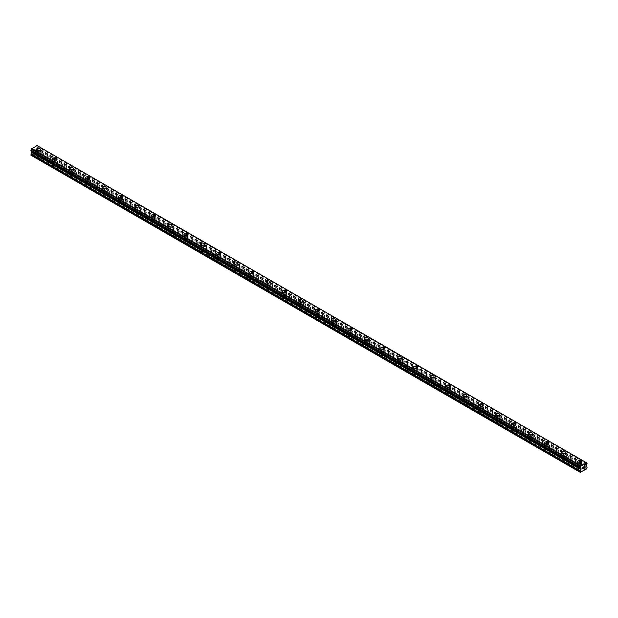 <?xml version="1.0" encoding="UTF-8"?>
<svg xmlns="http://www.w3.org/2000/svg" width="618" height="618" viewBox="0 0 618 618"><rect width="100%" height="100%" fill="white"/><g stroke="black" fill="none" stroke-linecap="round" stroke-linejoin="round"><path stroke-width="0.46" stroke-dasharray="3.09 2.32" d="M37.559 156.485A1.306 0.749 0 0 0 38.98 156.648A1.306 0.749 0 0 0 39.784 155.952A1.306 0.749 0 0 0 39.405 155.419A1.306 0.749 0 0 0 37.984 155.257A1.306 0.749 0 0 0 37.18 155.952A1.306 0.749 0 0 0 37.559 156.485M37.559 152.816A1.306 0.749 0 0 0 38.98 152.986A1.306 0.749 0 0 0 39.784 152.283A1.306 0.749 0 0 0 39.405 151.758A1.306 0.749 0 0 0 37.984 151.588A1.306 0.749 0 0 0 37.18 152.283A1.306 0.749 0 0 0 37.559 152.816M40.51 149.448L40.51 149.448A2.032 1.174 180 0 1 39.258 150.529A2.032 1.174 180 0 1 37.049 150.274A2.032 1.174 180 0 1 36.454 149.448L36.454 149.448M53.959 165.956A1.306 0.749 0 0 0 55.381 166.118A1.306 0.749 0 0 0 56.184 165.423A1.306 0.749 0 0 0 55.798 164.89A1.306 0.749 0 0 0 54.376 164.728A1.306 0.749 0 0 0 53.573 165.423A1.306 0.749 0 0 0 53.959 165.956M53.959 162.287A1.306 0.749 0 0 0 55.381 162.449A1.306 0.749 0 0 0 56.184 161.754A1.306 0.749 0 0 0 55.798 161.221A1.306 0.749 0 0 0 54.376 161.059A1.306 0.749 0 0 0 53.573 161.754A1.306 0.749 0 0 0 53.959 162.287M56.91 158.911L56.91 158.911A2.032 1.174 180 0 1 55.651 160A2.032 1.174 180 0 1 53.442 159.745A2.032 1.174 180 0 1 52.847 158.911L52.847 158.911M70.352 175.419A1.306 0.749 0 0 0 71.773 175.582A1.306 0.749 0 0 0 72.576 174.886A1.306 0.749 0 0 0 72.198 174.353A1.306 0.749 0 0 0 70.776 174.191A1.306 0.749 0 0 0 69.965 174.886A1.306 0.749 0 0 0 70.352 175.419M70.352 171.75A1.306 0.749 0 0 0 71.773 171.912A1.306 0.749 0 0 0 72.576 171.217A1.306 0.749 0 0 0 72.198 170.684A1.306 0.749 0 0 0 70.776 170.522A1.306 0.749 0 0 0 69.965 171.217A1.306 0.749 0 0 0 70.352 171.75M73.303 168.382L73.303 168.374A2.032 1.174 180 0 1 72.051 169.463A2.032 1.174 180 0 1 69.842 169.208A2.032 1.174 180 0 1 69.247 168.382L69.247 168.374M86.744 184.882A1.306 0.749 0 0 0 88.165 185.045A1.306 0.749 0 0 0 88.969 184.349A1.306 0.749 0 0 0 88.59 183.816A1.306 0.749 0 0 0 87.169 183.654A1.306 0.749 0 0 0 86.365 184.349A1.306 0.749 0 0 0 86.744 184.882M86.744 181.213A1.306 0.749 0 0 0 88.165 181.375A1.306 0.749 0 0 0 88.969 180.68A1.306 0.749 0 0 0 88.59 180.147A1.306 0.749 0 0 0 87.169 179.985A1.306 0.749 0 0 0 86.365 180.68A1.306 0.749 0 0 0 86.744 181.213M89.695 177.845L89.695 177.845A2.032 1.174 180 0 1 88.444 178.926A2.032 1.174 180 0 1 86.234 178.672A2.032 1.174 180 0 1 85.639 177.845L85.639 177.845M103.144 194.346A1.306 0.749 0 0 0 104.566 194.516A1.306 0.749 0 0 0 105.369 193.82A1.306 0.749 0 0 0 104.983 193.287A1.306 0.749 0 0 0 103.561 193.117A1.306 0.749 0 0 0 102.758 193.82A1.306 0.749 0 0 0 103.144 194.346M103.144 190.684A1.306 0.749 0 0 0 104.566 190.846A1.306 0.749 0 0 0 105.369 190.151A1.306 0.749 0 0 0 104.983 189.618A1.306 0.749 0 0 0 103.561 189.456A1.306 0.749 0 0 0 102.758 190.151A1.306 0.749 0 0 0 103.144 190.684M106.095 187.308L106.095 187.308A2.032 1.174 180 0 1 104.836 188.397A2.032 1.174 180 0 1 102.627 188.142A2.032 1.174 180 0 1 102.032 187.308L102.032 187.308M119.537 203.816A1.306 0.749 0 0 0 120.958 203.979A1.306 0.749 0 0 0 121.761 203.283A1.306 0.749 0 0 0 121.383 202.75A1.306 0.749 0 0 0 119.962 202.588A1.306 0.749 0 0 0 119.15 203.283A1.306 0.749 0 0 0 119.537 203.816M119.537 200.147A1.306 0.749 0 0 0 120.958 200.309A1.306 0.749 0 0 0 121.761 199.614A1.306 0.749 0 0 0 121.383 199.081A1.306 0.749 0 0 0 119.962 198.919A1.306 0.749 0 0 0 119.15 199.614A1.306 0.749 0 0 0 119.537 200.147M122.488 196.771L122.488 196.779A2.032 1.174 180 0 1 121.236 197.86A2.032 1.174 180 0 1 119.027 197.606A2.032 1.174 180 0 1 118.432 196.779L118.432 196.771M135.929 213.28A1.306 0.749 0 0 0 137.351 213.442A1.306 0.749 0 0 0 138.154 212.746A1.306 0.749 0 0 0 137.775 212.213A1.306 0.749 0 0 0 136.354 212.051A1.306 0.749 0 0 0 135.551 212.746A1.306 0.749 0 0 0 135.929 213.28M135.929 209.61A1.306 0.749 0 0 0 137.351 209.772A1.306 0.749 0 0 0 138.154 209.077A1.306 0.749 0 0 0 137.775 208.544A1.306 0.749 0 0 0 136.354 208.382A1.306 0.749 0 0 0 135.551 209.077A1.306 0.749 0 0 0 135.929 209.61M138.88 206.242L138.88 206.242A2.032 1.174 180 0 1 137.629 207.324A2.032 1.174 180 0 1 135.419 207.069A2.032 1.174 180 0 1 134.824 206.242L134.824 206.242M152.322 222.743A1.306 0.749 0 0 0 153.743 222.913A1.306 0.749 0 0 0 154.554 222.21A1.306 0.749 0 0 0 154.168 221.684A1.306 0.749 0 0 0 152.746 221.514A1.306 0.749 0 0 0 151.943 222.21A1.306 0.749 0 0 0 152.322 222.743M152.322 219.081A1.306 0.749 0 0 0 153.743 219.243A1.306 0.749 0 0 0 154.554 218.548A1.306 0.749 0 0 0 154.168 218.015A1.306 0.749 0 0 0 152.746 217.853A1.306 0.749 0 0 0 151.943 218.548A1.306 0.749 0 0 0 152.322 219.081M155.28 215.705L155.28 215.705A2.032 1.174 180 0 1 154.021 216.787A2.032 1.174 180 0 1 151.812 216.539A2.032 1.174 180 0 1 151.217 215.705L151.217 215.705M168.722 232.214A1.306 0.749 0 0 0 170.143 232.376A1.306 0.749 0 0 0 170.947 231.68A1.306 0.749 0 0 0 170.568 231.147A1.306 0.749 0 0 0 169.147 230.985A1.306 0.749 0 0 0 168.335 231.68A1.306 0.749 0 0 0 168.722 232.214M168.722 228.544A1.306 0.749 0 0 0 170.143 228.706A1.306 0.749 0 0 0 170.947 228.011A1.306 0.749 0 0 0 170.568 227.478A1.306 0.749 0 0 0 169.147 227.316A1.306 0.749 0 0 0 168.335 228.011A1.306 0.749 0 0 0 168.722 228.544M171.673 225.176L171.673 225.168A2.032 1.174 180 0 1 170.421 226.258A2.032 1.174 180 0 1 168.212 226.003A2.032 1.174 180 0 1 167.617 225.176L167.617 225.168M185.114 241.677A1.306 0.749 0 0 0 186.536 241.839A1.306 0.749 0 0 0 187.339 241.144A1.306 0.749 0 0 0 186.96 240.611A1.306 0.749 0 0 0 185.539 240.448A1.306 0.749 0 0 0 184.736 241.144A1.306 0.749 0 0 0 185.114 241.677M185.114 238.007A1.306 0.749 0 0 0 186.536 238.169A1.306 0.749 0 0 0 187.339 237.474A1.306 0.749 0 0 0 186.96 236.941A1.306 0.749 0 0 0 185.539 236.779A1.306 0.749 0 0 0 184.736 237.474A1.306 0.749 0 0 0 185.114 238.007M188.065 234.639L188.065 234.639A2.032 1.174 180 0 1 186.814 235.721A2.032 1.174 180 0 1 184.604 235.466A2.032 1.174 180 0 1 184.009 234.639L184.009 234.639M201.507 251.14A1.306 0.749 0 0 0 202.928 251.302A1.306 0.749 0 0 0 203.739 250.607A1.306 0.749 0 0 0 203.353 250.081A1.306 0.749 0 0 0 201.931 249.911A1.306 0.749 0 0 0 201.128 250.607A1.306 0.749 0 0 0 201.507 251.14M201.507 247.478A1.306 0.749 0 0 0 202.928 247.64A1.306 0.749 0 0 0 203.739 246.945A1.306 0.749 0 0 0 203.353 246.412A1.306 0.749 0 0 0 201.931 246.25A1.306 0.749 0 0 0 201.128 246.945A1.306 0.749 0 0 0 201.507 247.478M204.458 244.102L204.458 244.102A2.032 1.174 180 0 1 203.206 245.184A2.032 1.174 180 0 1 200.997 244.937A2.032 1.174 180 0 1 200.402 244.102L200.402 244.102M217.907 260.611A1.306 0.749 0 0 0 219.328 260.773A1.306 0.749 0 0 0 220.132 260.078A1.306 0.749 0 0 0 219.753 259.545A1.306 0.749 0 0 0 218.332 259.382A1.306 0.749 0 0 0 217.521 260.078A1.306 0.749 0 0 0 217.907 260.611M217.907 256.941A1.306 0.749 0 0 0 219.328 257.103A1.306 0.749 0 0 0 220.132 256.408A1.306 0.749 0 0 0 219.753 255.875A1.306 0.749 0 0 0 218.332 255.713A1.306 0.749 0 0 0 217.521 256.408A1.306 0.749 0 0 0 217.907 256.941M220.858 253.573L220.858 253.565A2.032 1.174 180 0 1 219.606 254.655A2.032 1.174 180 0 1 217.389 254.4A2.032 1.174 180 0 1 216.802 253.573L216.802 253.565M234.299 270.074A1.306 0.749 0 0 0 235.721 270.236A1.306 0.749 0 0 0 236.524 269.541A1.306 0.749 0 0 0 236.146 269.008A1.306 0.749 0 0 0 234.724 268.845A1.306 0.749 0 0 0 233.921 269.541A1.306 0.749 0 0 0 234.299 270.074M234.299 266.404A1.306 0.749 0 0 0 235.721 266.567A1.306 0.749 0 0 0 236.524 265.871A1.306 0.749 0 0 0 236.146 265.338A1.306 0.749 0 0 0 234.724 265.176A1.306 0.749 0 0 0 233.921 265.871A1.306 0.749 0 0 0 234.299 266.404M237.25 263.036L237.25 263.036A2.032 1.174 180 0 1 235.999 264.118A2.032 1.174 180 0 1 233.789 263.863A2.032 1.174 180 0 1 233.195 263.036L233.195 263.036M250.692 279.537A1.306 0.749 0 0 0 252.113 279.699A1.306 0.749 0 0 0 252.924 279.004A1.306 0.749 0 0 0 252.538 278.471A1.306 0.749 0 0 0 251.117 278.309A1.306 0.749 0 0 0 250.313 279.004A1.306 0.749 0 0 0 250.692 279.537M250.692 275.867A1.306 0.749 0 0 0 252.113 276.037A1.306 0.749 0 0 0 252.924 275.342A1.306 0.749 0 0 0 252.538 274.809A1.306 0.749 0 0 0 251.117 274.647A1.306 0.749 0 0 0 250.313 275.342A1.306 0.749 0 0 0 250.692 275.867M253.643 272.499L253.643 272.499A2.032 1.174 180 0 1 252.391 273.581A2.032 1.174 180 0 1 250.182 273.326A2.032 1.174 180 0 1 249.587 272.499L249.587 272.499M267.092 289.008A1.306 0.749 0 0 0 268.513 289.17A1.306 0.749 0 0 0 269.317 288.475A1.306 0.749 0 0 0 268.938 287.942A1.306 0.749 0 0 0 267.517 287.779A1.306 0.749 0 0 0 266.706 288.475A1.306 0.749 0 0 0 267.092 289.008M267.092 285.338A1.306 0.749 0 0 0 268.513 285.501A1.306 0.749 0 0 0 269.317 284.805A1.306 0.749 0 0 0 268.938 284.272A1.306 0.749 0 0 0 267.517 284.11A1.306 0.749 0 0 0 266.706 284.805A1.306 0.749 0 0 0 267.092 285.338M270.043 281.97L270.043 281.962A2.032 1.174 180 0 1 268.791 283.052A2.032 1.174 180 0 1 266.574 282.797A2.032 1.174 180 0 1 265.987 281.97L265.987 281.962M283.484 298.471A1.306 0.749 0 0 0 284.906 298.633A1.306 0.749 0 0 0 285.709 297.938A1.306 0.749 0 0 0 285.331 297.405A1.306 0.749 0 0 0 283.909 297.243A1.306 0.749 0 0 0 283.106 297.938A1.306 0.749 0 0 0 283.484 298.471M283.484 294.801A1.306 0.749 0 0 0 284.906 294.964A1.306 0.749 0 0 0 285.709 294.268A1.306 0.749 0 0 0 285.331 293.735A1.306 0.749 0 0 0 283.909 293.573A1.306 0.749 0 0 0 283.106 294.268A1.306 0.749 0 0 0 283.484 294.801M286.435 291.433L286.435 291.433A2.032 1.174 180 0 1 285.184 292.515A2.032 1.174 180 0 1 282.974 292.26A2.032 1.174 180 0 1 282.38 291.433L282.38 291.433M299.877 307.934A1.306 0.749 0 0 0 301.298 308.096A1.306 0.749 0 0 0 302.109 307.401A1.306 0.749 0 0 0 301.723 306.868A1.306 0.749 0 0 0 300.302 306.706A1.306 0.749 0 0 0 299.498 307.401A1.306 0.749 0 0 0 299.877 307.934M299.877 304.265A1.306 0.749 0 0 0 301.298 304.435A1.306 0.749 0 0 0 302.109 303.739A1.306 0.749 0 0 0 301.723 303.206A1.306 0.749 0 0 0 300.302 303.036A1.306 0.749 0 0 0 299.498 303.739A1.306 0.749 0 0 0 299.877 304.265M302.828 300.896L302.828 300.896A2.032 1.174 180 0 1 301.576 301.978A2.032 1.174 180 0 1 299.367 301.723A2.032 1.174 180 0 1 298.772 300.896L298.772 300.896M316.277 317.405A1.306 0.749 0 0 0 317.698 317.567A1.306 0.749 0 0 0 318.502 316.872A1.306 0.749 0 0 0 318.123 316.339A1.306 0.749 0 0 0 316.702 316.177A1.306 0.749 0 0 0 315.891 316.872A1.306 0.749 0 0 0 316.277 317.405M316.277 313.735A1.306 0.749 0 0 0 317.698 313.898A1.306 0.749 0 0 0 318.502 313.202A1.306 0.749 0 0 0 318.123 312.669A1.306 0.749 0 0 0 316.702 312.507A1.306 0.749 0 0 0 315.891 313.202A1.306 0.749 0 0 0 316.277 313.735M319.228 310.367L319.228 310.36A2.032 1.174 180 0 1 317.976 311.449A2.032 1.174 180 0 1 315.759 311.194A2.032 1.174 180 0 1 315.172 310.367L315.172 310.36M332.669 326.868A1.306 0.749 0 0 0 334.091 327.03A1.306 0.749 0 0 0 334.894 326.335A1.306 0.749 0 0 0 334.516 325.802A1.306 0.749 0 0 0 333.094 325.64A1.306 0.749 0 0 0 332.291 326.335A1.306 0.749 0 0 0 332.669 326.868M332.669 323.199A1.306 0.749 0 0 0 334.091 323.361A1.306 0.749 0 0 0 334.894 322.666A1.306 0.749 0 0 0 334.516 322.132A1.306 0.749 0 0 0 333.094 321.97A1.306 0.749 0 0 0 332.291 322.666A1.306 0.749 0 0 0 332.669 323.199M335.62 319.83L335.62 319.83A2.032 1.174 180 0 1 334.369 320.912A2.032 1.174 180 0 1 332.16 320.657A2.032 1.174 180 0 1 331.565 319.83L331.565 319.83M349.062 336.331A1.306 0.749 0 0 0 350.483 336.493A1.306 0.749 0 0 0 351.294 335.798A1.306 0.749 0 0 0 350.908 335.265A1.306 0.749 0 0 0 349.487 335.103A1.306 0.749 0 0 0 348.683 335.798A1.306 0.749 0 0 0 349.062 336.331M349.062 332.662A1.306 0.749 0 0 0 350.483 332.832A1.306 0.749 0 0 0 351.294 332.129A1.306 0.749 0 0 0 350.908 331.603A1.306 0.749 0 0 0 349.487 331.433A1.306 0.749 0 0 0 348.683 332.129A1.306 0.749 0 0 0 349.062 332.662M352.013 329.294L352.013 329.294A2.032 1.174 180 0 1 350.761 330.375A2.032 1.174 180 0 1 348.552 330.12A2.032 1.174 180 0 1 347.957 329.294L347.957 329.294M365.462 345.802A1.306 0.749 0 0 0 366.883 345.964A1.306 0.749 0 0 0 367.687 345.269A1.306 0.749 0 0 0 367.308 344.736A1.306 0.749 0 0 0 365.887 344.574A1.306 0.749 0 0 0 365.076 345.269A1.306 0.749 0 0 0 365.462 345.802M365.462 342.133A1.306 0.749 0 0 0 366.883 342.295A1.306 0.749 0 0 0 367.687 341.599A1.306 0.749 0 0 0 367.308 341.066A1.306 0.749 0 0 0 365.887 340.904A1.306 0.749 0 0 0 365.076 341.599A1.306 0.749 0 0 0 365.462 342.133M368.413 338.757L368.413 338.757A2.032 1.174 180 0 1 367.162 339.846A2.032 1.174 180 0 1 364.944 339.591A2.032 1.174 180 0 1 364.357 338.757L364.357 338.757M381.854 355.265A1.306 0.749 0 0 0 383.276 355.427A1.306 0.749 0 0 0 384.079 354.732A1.306 0.749 0 0 0 383.701 354.199A1.306 0.749 0 0 0 382.279 354.037A1.306 0.749 0 0 0 381.476 354.732A1.306 0.749 0 0 0 381.854 355.265M381.854 351.596A1.306 0.749 0 0 0 383.276 351.758A1.306 0.749 0 0 0 384.079 351.063A1.306 0.749 0 0 0 383.701 350.53A1.306 0.749 0 0 0 382.279 350.367A1.306 0.749 0 0 0 381.476 351.063A1.306 0.749 0 0 0 381.854 351.596M384.805 348.22L384.805 348.228A2.032 1.174 180 0 1 383.554 349.309A2.032 1.174 180 0 1 381.345 349.054A2.032 1.174 180 0 1 380.75 348.228L380.75 348.22M398.247 364.728A1.306 0.749 0 0 0 399.668 364.89A1.306 0.749 0 0 0 400.479 364.195A1.306 0.749 0 0 0 400.093 363.662A1.306 0.749 0 0 0 398.672 363.5A1.306 0.749 0 0 0 397.868 364.195A1.306 0.749 0 0 0 398.247 364.728M398.247 361.059A1.306 0.749 0 0 0 399.668 361.221A1.306 0.749 0 0 0 400.479 360.526A1.306 0.749 0 0 0 400.093 359.993A1.306 0.749 0 0 0 398.672 359.83A1.306 0.749 0 0 0 397.868 360.526A1.306 0.749 0 0 0 398.247 361.059M401.198 357.691L401.198 357.691A2.032 1.174 180 0 1 399.946 358.772A2.032 1.174 180 0 1 397.737 358.517A2.032 1.174 180 0 1 397.142 357.691L397.142 357.691M414.647 374.191A1.306 0.749 0 0 0 416.068 374.361A1.306 0.749 0 0 0 416.872 373.666A1.306 0.749 0 0 0 416.493 373.133A1.306 0.749 0 0 0 415.072 372.963A1.306 0.749 0 0 0 414.261 373.666A1.306 0.749 0 0 0 414.647 374.191M414.647 370.53A1.306 0.749 0 0 0 416.068 370.692A1.306 0.749 0 0 0 416.872 369.997A1.306 0.749 0 0 0 416.493 369.464A1.306 0.749 0 0 0 415.072 369.301A1.306 0.749 0 0 0 414.261 369.997A1.306 0.749 0 0 0 414.647 370.53M417.598 367.154L417.598 367.154A2.032 1.174 180 0 1 416.347 368.243A2.032 1.174 180 0 1 414.13 367.988A2.032 1.174 180 0 1 413.542 367.154L413.542 367.154M431.04 383.662A1.306 0.749 0 0 0 432.461 383.824A1.306 0.749 0 0 0 433.264 383.129A1.306 0.749 0 0 0 432.886 382.596A1.306 0.749 0 0 0 431.464 382.434A1.306 0.749 0 0 0 430.661 383.129A1.306 0.749 0 0 0 431.04 383.662M431.04 379.993A1.306 0.749 0 0 0 432.461 380.155A1.306 0.749 0 0 0 433.264 379.46A1.306 0.749 0 0 0 432.886 378.927A1.306 0.749 0 0 0 431.464 378.764A1.306 0.749 0 0 0 430.661 379.46A1.306 0.749 0 0 0 431.04 379.993M433.99 376.625L433.99 376.617A2.032 1.174 180 0 1 432.739 377.706A2.032 1.174 180 0 1 430.53 377.451A2.032 1.174 180 0 1 429.935 376.625L429.935 376.617M447.432 393.125A1.306 0.749 0 0 0 448.853 393.287A1.306 0.749 0 0 0 449.665 392.592A1.306 0.749 0 0 0 449.278 392.059A1.306 0.749 0 0 0 447.857 391.897A1.306 0.749 0 0 0 447.053 392.592A1.306 0.749 0 0 0 447.432 393.125M447.432 389.456A1.306 0.749 0 0 0 448.853 389.618A1.306 0.749 0 0 0 449.665 388.923A1.306 0.749 0 0 0 449.278 388.39A1.306 0.749 0 0 0 447.857 388.228A1.306 0.749 0 0 0 447.053 388.923A1.306 0.749 0 0 0 447.432 389.456M450.383 386.088L450.383 386.088A2.032 1.174 180 0 1 449.131 387.169A2.032 1.174 180 0 1 446.922 386.914A2.032 1.174 180 0 1 446.327 386.088L446.327 386.088M463.832 402.588A1.306 0.749 0 0 0 465.254 402.758A1.306 0.749 0 0 0 466.057 402.055A1.306 0.749 0 0 0 465.678 401.53A1.306 0.749 0 0 0 464.257 401.36A1.306 0.749 0 0 0 463.446 402.055A1.306 0.749 0 0 0 463.832 402.588M463.832 398.927A1.306 0.749 0 0 0 465.254 399.089A1.306 0.749 0 0 0 466.057 398.394A1.306 0.749 0 0 0 465.678 397.861A1.306 0.749 0 0 0 464.257 397.698A1.306 0.749 0 0 0 463.446 398.394A1.306 0.749 0 0 0 463.832 398.927M466.783 395.551L466.783 395.551A2.032 1.174 180 0 1 465.532 396.632A2.032 1.174 180 0 1 463.315 396.385A2.032 1.174 180 0 1 462.72 395.551L462.72 395.551M480.225 412.059A1.306 0.749 0 0 0 481.646 412.221A1.306 0.749 0 0 0 482.449 411.526A1.306 0.749 0 0 0 482.071 410.993A1.306 0.749 0 0 0 480.649 410.831A1.306 0.749 0 0 0 479.846 411.526A1.306 0.749 0 0 0 480.225 412.059M480.225 408.39A1.306 0.749 0 0 0 481.646 408.552A1.306 0.749 0 0 0 482.449 407.857A1.306 0.749 0 0 0 482.071 407.324A1.306 0.749 0 0 0 480.649 407.162A1.306 0.749 0 0 0 479.846 407.857A1.306 0.749 0 0 0 480.225 408.39M483.176 405.022L483.176 405.014A2.032 1.174 180 0 1 481.924 406.103A2.032 1.174 180 0 1 479.715 405.848A2.032 1.174 180 0 1 479.12 405.022L479.12 405.014M496.617 421.522A1.306 0.749 0 0 0 498.038 421.685A1.306 0.749 0 0 0 498.85 420.989A1.306 0.749 0 0 0 498.463 420.456A1.306 0.749 0 0 0 497.042 420.294A1.306 0.749 0 0 0 496.239 420.989A1.306 0.749 0 0 0 496.617 421.522M496.617 417.853A1.306 0.749 0 0 0 498.038 418.015A1.306 0.749 0 0 0 498.85 417.32A1.306 0.749 0 0 0 498.463 416.787A1.306 0.749 0 0 0 497.042 416.625A1.306 0.749 0 0 0 496.239 417.32A1.306 0.749 0 0 0 496.617 417.853M499.568 414.485L499.568 414.485A2.032 1.174 180 0 1 498.317 415.566A2.032 1.174 180 0 1 496.107 415.311A2.032 1.174 180 0 1 495.512 414.485L495.512 414.485M513.017 430.985A1.306 0.749 0 0 0 514.439 431.148A1.306 0.749 0 0 0 515.242 430.452A1.306 0.749 0 0 0 514.856 429.927A1.306 0.749 0 0 0 513.434 429.757A1.306 0.749 0 0 0 512.631 430.452A1.306 0.749 0 0 0 513.017 430.985M513.017 427.324A1.306 0.749 0 0 0 514.439 427.486A1.306 0.749 0 0 0 515.242 426.791A1.306 0.749 0 0 0 514.856 426.258A1.306 0.749 0 0 0 513.434 426.096A1.306 0.749 0 0 0 512.631 426.791A1.306 0.749 0 0 0 513.017 427.324M515.968 423.948L515.968 423.948A2.032 1.174 180 0 1 514.717 425.03A2.032 1.174 180 0 1 512.5 424.782A2.032 1.174 180 0 1 511.905 423.948L511.905 423.948M529.41 440.456A1.306 0.749 0 0 0 530.831 440.619A1.306 0.749 0 0 0 531.635 439.923A1.306 0.749 0 0 0 531.256 439.39A1.306 0.749 0 0 0 529.835 439.228A1.306 0.749 0 0 0 529.031 439.923A1.306 0.749 0 0 0 529.41 440.456M529.41 436.787A1.306 0.749 0 0 0 530.831 436.949A1.306 0.749 0 0 0 531.635 436.254A1.306 0.749 0 0 0 531.256 435.721A1.306 0.749 0 0 0 529.835 435.559A1.306 0.749 0 0 0 529.031 436.254A1.306 0.749 0 0 0 529.41 436.787M532.361 433.419L532.361 433.411A2.032 1.174 180 0 1 531.109 434.5A2.032 1.174 180 0 1 528.9 434.245A2.032 1.174 180 0 1 528.305 433.419L528.305 433.411M545.802 449.919A1.306 0.749 0 0 0 547.224 450.082A1.306 0.749 0 0 0 548.035 449.386A1.306 0.749 0 0 0 547.648 448.853A1.306 0.749 0 0 0 546.227 448.691A1.306 0.749 0 0 0 545.424 449.386A1.306 0.749 0 0 0 545.802 449.919M545.802 446.25A1.306 0.749 0 0 0 547.224 446.412A1.306 0.749 0 0 0 548.035 445.717A1.306 0.749 0 0 0 547.648 445.184A1.306 0.749 0 0 0 546.227 445.022A1.306 0.749 0 0 0 545.424 445.717A1.306 0.749 0 0 0 545.802 446.25M548.753 442.882L548.753 442.882A2.032 1.174 180 0 1 547.502 443.963A2.032 1.174 180 0 1 545.292 443.709A2.032 1.174 180 0 1 544.697 442.882L544.697 442.882M562.202 459.383A1.306 0.749 0 0 0 563.624 459.545A1.306 0.749 0 0 0 564.427 458.85A1.306 0.749 0 0 0 564.041 458.317A1.306 0.749 0 0 0 562.619 458.154A1.306 0.749 0 0 0 561.816 458.85A1.306 0.749 0 0 0 562.202 459.383M562.202 455.713A1.306 0.749 0 0 0 563.624 455.883A1.306 0.749 0 0 0 564.427 455.188A1.306 0.749 0 0 0 564.041 454.655A1.306 0.749 0 0 0 562.619 454.493A1.306 0.749 0 0 0 561.816 455.188A1.306 0.749 0 0 0 562.202 455.713M565.153 452.345L565.153 452.345A2.032 1.174 180 0 1 563.902 453.427A2.032 1.174 180 0 1 561.685 453.172A2.032 1.174 180 0 1 561.09 452.345L561.09 452.345M578.595 468.853A1.306 0.749 0 0 0 580.016 469.016A1.306 0.749 0 0 0 580.82 468.32A1.306 0.749 0 0 0 580.441 467.787A1.306 0.749 0 0 0 579.02 467.625A1.306 0.749 0 0 0 578.216 468.32A1.306 0.749 0 0 0 578.595 468.853M578.595 465.184A1.306 0.749 0 0 0 580.016 465.346A1.306 0.749 0 0 0 580.82 464.651A1.306 0.749 0 0 0 580.441 464.118A1.306 0.749 0 0 0 579.02 463.956A1.306 0.749 0 0 0 578.216 464.651A1.306 0.749 0 0 0 578.595 465.184M581.546 461.816L581.546 461.808A2.032 1.174 180 0 1 580.294 462.897A2.032 1.174 180 0 1 578.085 462.643A2.032 1.174 180 0 1 577.49 461.816L577.49 461.808M578.085 465.478A2.032 1.174 0 0 0 580.294 465.733A2.032 1.174 0 0 0 581.546 464.651A2.032 1.174 0 0 0 580.951 463.824A2.032 1.174 0 0 0 578.742 463.57A2.032 1.174 0 0 0 577.49 464.651A2.032 1.174 0 0 0 578.085 465.478M578.085 462.928A2.032 1.174 0 0 0 580.294 463.176A2.032 1.174 0 0 0 581.546 462.094A2.032 1.174 0 0 0 580.951 461.267A2.032 1.174 0 0 0 578.742 461.013A2.032 1.174 0 0 0 577.49 462.094A2.032 1.174 0 0 0 578.085 462.928M561.685 456.014A2.032 1.174 0 0 0 563.902 456.269A2.032 1.174 0 0 0 565.153 455.188A2.032 1.174 0 0 0 564.558 454.354A2.032 1.174 0 0 0 562.349 454.099A2.032 1.174 0 0 0 561.09 455.188A2.032 1.174 0 0 0 561.685 456.014M561.685 453.457A2.032 1.174 0 0 0 563.902 453.712A2.032 1.174 0 0 0 565.153 452.631A2.032 1.174 0 0 0 564.558 451.804A2.032 1.174 0 0 0 562.349 451.549A2.032 1.174 0 0 0 561.09 452.631A2.032 1.174 0 0 0 561.685 453.457M545.292 446.544A2.032 1.174 0 0 0 547.502 446.799A2.032 1.174 0 0 0 548.753 445.717A2.032 1.174 0 0 0 548.158 444.89A2.032 1.174 0 0 0 545.949 444.636A2.032 1.174 0 0 0 544.697 445.717A2.032 1.174 0 0 0 545.292 446.544M545.292 443.994A2.032 1.174 0 0 0 547.502 444.249A2.032 1.174 0 0 0 548.753 443.168A2.032 1.174 0 0 0 548.158 442.334A2.032 1.174 0 0 0 545.949 442.086A2.032 1.174 0 0 0 544.697 443.168A2.032 1.174 0 0 0 545.292 443.994M528.9 437.08A2.032 1.174 0 0 0 531.109 437.335A2.032 1.174 0 0 0 532.361 436.254A2.032 1.174 0 0 0 531.766 435.427A2.032 1.174 0 0 0 529.556 435.172A2.032 1.174 0 0 0 528.305 436.254A2.032 1.174 0 0 0 528.9 437.08M528.9 434.531A2.032 1.174 0 0 0 531.109 434.778A2.032 1.174 0 0 0 532.361 433.697A2.032 1.174 0 0 0 531.766 432.87A2.032 1.174 0 0 0 529.556 432.615A2.032 1.174 0 0 0 528.305 433.697A2.032 1.174 0 0 0 528.9 434.531M512.5 427.617A2.032 1.174 0 0 0 514.717 427.872A2.032 1.174 0 0 0 515.968 426.791A2.032 1.174 0 0 0 515.373 425.956A2.032 1.174 0 0 0 513.164 425.709A2.032 1.174 0 0 0 511.905 426.791A2.032 1.174 0 0 0 512.5 427.617M512.5 425.06A2.032 1.174 0 0 0 514.717 425.315A2.032 1.174 0 0 0 515.968 424.234A2.032 1.174 0 0 0 515.373 423.407A2.032 1.174 0 0 0 513.164 423.152A2.032 1.174 0 0 0 511.905 424.234A2.032 1.174 0 0 0 512.5 425.06M496.107 418.154A2.032 1.174 0 0 0 498.317 418.401A2.032 1.174 0 0 0 499.568 417.32A2.032 1.174 0 0 0 498.973 416.493A2.032 1.174 0 0 0 496.764 416.238A2.032 1.174 0 0 0 495.512 417.32A2.032 1.174 0 0 0 496.107 418.154M496.107 415.597A2.032 1.174 0 0 0 498.317 415.852A2.032 1.174 0 0 0 499.568 414.771A2.032 1.174 0 0 0 498.973 413.944A2.032 1.174 0 0 0 496.764 413.689A2.032 1.174 0 0 0 495.512 414.771A2.032 1.174 0 0 0 496.107 415.597M479.715 408.683A2.032 1.174 0 0 0 481.924 408.938A2.032 1.174 0 0 0 483.176 407.857A2.032 1.174 0 0 0 482.581 407.03A2.032 1.174 0 0 0 480.371 406.775A2.032 1.174 0 0 0 479.12 407.857A2.032 1.174 0 0 0 479.715 408.683M479.715 406.134A2.032 1.174 0 0 0 481.924 406.389A2.032 1.174 0 0 0 483.176 405.3A2.032 1.174 0 0 0 482.581 404.473A2.032 1.174 0 0 0 480.371 404.218A2.032 1.174 0 0 0 479.12 405.3A2.032 1.174 0 0 0 479.715 406.134M463.315 399.22A2.032 1.174 0 0 0 465.532 399.475A2.032 1.174 0 0 0 466.783 398.394A2.032 1.174 0 0 0 466.188 397.559A2.032 1.174 0 0 0 463.979 397.312A2.032 1.174 0 0 0 462.72 398.394A2.032 1.174 0 0 0 463.315 399.22M463.315 396.663A2.032 1.174 0 0 0 465.532 396.918A2.032 1.174 0 0 0 466.783 395.837A2.032 1.174 0 0 0 466.188 395.01A2.032 1.174 0 0 0 463.979 394.755A2.032 1.174 0 0 0 462.72 395.837A2.032 1.174 0 0 0 463.315 396.663M446.922 389.757A2.032 1.174 0 0 0 449.131 390.004A2.032 1.174 0 0 0 450.383 388.923A2.032 1.174 0 0 0 449.788 388.096A2.032 1.174 0 0 0 447.579 387.841A2.032 1.174 0 0 0 446.327 388.923A2.032 1.174 0 0 0 446.922 389.757M446.922 387.2A2.032 1.174 0 0 0 449.131 387.455A2.032 1.174 0 0 0 450.383 386.374A2.032 1.174 0 0 0 449.788 385.547A2.032 1.174 0 0 0 447.579 385.292A2.032 1.174 0 0 0 446.327 386.374A2.032 1.174 0 0 0 446.922 387.2M430.53 380.286A2.032 1.174 0 0 0 432.739 380.541A2.032 1.174 0 0 0 433.99 379.46A2.032 1.174 0 0 0 433.396 378.633A2.032 1.174 0 0 0 431.186 378.378A2.032 1.174 0 0 0 429.935 379.46A2.032 1.174 0 0 0 430.53 380.286M430.53 377.737A2.032 1.174 0 0 0 432.739 377.992A2.032 1.174 0 0 0 433.99 376.91A2.032 1.174 0 0 0 433.396 376.076A2.032 1.174 0 0 0 431.186 375.821A2.032 1.174 0 0 0 429.935 376.91A2.032 1.174 0 0 0 430.53 377.737M414.13 370.823A2.032 1.174 0 0 0 416.347 371.078A2.032 1.174 0 0 0 417.598 369.997A2.032 1.174 0 0 0 417.003 369.17A2.032 1.174 0 0 0 414.794 368.915A2.032 1.174 0 0 0 413.542 369.997A2.032 1.174 0 0 0 414.13 370.823M414.13 368.266A2.032 1.174 0 0 0 416.347 368.521A2.032 1.174 0 0 0 417.598 367.44A2.032 1.174 0 0 0 417.003 366.613A2.032 1.174 0 0 0 414.794 366.358A2.032 1.174 0 0 0 413.542 367.44A2.032 1.174 0 0 0 414.13 368.266M397.737 361.36A2.032 1.174 0 0 0 399.946 361.607A2.032 1.174 0 0 0 401.198 360.526A2.032 1.174 0 0 0 400.611 359.699A2.032 1.174 0 0 0 398.394 359.444A2.032 1.174 0 0 0 397.142 360.526A2.032 1.174 0 0 0 397.737 361.36M397.737 358.803A2.032 1.174 0 0 0 399.946 359.058A2.032 1.174 0 0 0 401.198 357.976A2.032 1.174 0 0 0 400.611 357.15A2.032 1.174 0 0 0 398.394 356.895A2.032 1.174 0 0 0 397.142 357.976A2.032 1.174 0 0 0 397.737 358.803M381.345 351.889A2.032 1.174 0 0 0 383.554 352.144A2.032 1.174 0 0 0 384.805 351.063A2.032 1.174 0 0 0 384.211 350.236A2.032 1.174 0 0 0 382.001 349.981A2.032 1.174 0 0 0 380.75 351.063A2.032 1.174 0 0 0 381.345 351.889M381.345 349.34A2.032 1.174 0 0 0 383.554 349.595A2.032 1.174 0 0 0 384.805 348.513A2.032 1.174 0 0 0 384.211 347.679A2.032 1.174 0 0 0 382.001 347.424A2.032 1.174 0 0 0 380.75 348.513A2.032 1.174 0 0 0 381.345 349.34M364.944 342.426A2.032 1.174 0 0 0 367.162 342.681A2.032 1.174 0 0 0 368.413 341.599A2.032 1.174 0 0 0 367.818 340.773A2.032 1.174 0 0 0 365.609 340.518A2.032 1.174 0 0 0 364.357 341.599A2.032 1.174 0 0 0 364.944 342.426M364.944 339.869A2.032 1.174 0 0 0 367.162 340.124A2.032 1.174 0 0 0 368.413 339.043A2.032 1.174 0 0 0 367.818 338.216A2.032 1.174 0 0 0 365.609 337.961A2.032 1.174 0 0 0 364.357 339.043A2.032 1.174 0 0 0 364.944 339.869M348.552 332.963A2.032 1.174 0 0 0 350.761 333.218A2.032 1.174 0 0 0 352.013 332.129A2.032 1.174 0 0 0 351.426 331.302A2.032 1.174 0 0 0 349.209 331.047A2.032 1.174 0 0 0 347.957 332.129A2.032 1.174 0 0 0 348.552 332.963M348.552 330.406A2.032 1.174 0 0 0 350.761 330.661A2.032 1.174 0 0 0 352.013 329.579A2.032 1.174 0 0 0 351.426 328.753A2.032 1.174 0 0 0 349.209 328.498A2.032 1.174 0 0 0 347.957 329.579A2.032 1.174 0 0 0 348.552 330.406M332.16 323.492A2.032 1.174 0 0 0 334.369 323.747A2.032 1.174 0 0 0 335.62 322.666A2.032 1.174 0 0 0 335.026 321.839A2.032 1.174 0 0 0 332.816 321.584A2.032 1.174 0 0 0 331.565 322.666A2.032 1.174 0 0 0 332.16 323.492M332.16 320.943A2.032 1.174 0 0 0 334.369 321.198A2.032 1.174 0 0 0 335.62 320.116A2.032 1.174 0 0 0 335.026 319.282A2.032 1.174 0 0 0 332.816 319.035A2.032 1.174 0 0 0 331.565 320.116A2.032 1.174 0 0 0 332.16 320.943M315.759 314.029A2.032 1.174 0 0 0 317.976 314.284A2.032 1.174 0 0 0 319.228 313.202A2.032 1.174 0 0 0 318.633 312.376A2.032 1.174 0 0 0 316.424 312.121A2.032 1.174 0 0 0 315.172 313.202A2.032 1.174 0 0 0 315.759 314.029M315.759 311.48A2.032 1.174 0 0 0 317.976 311.727A2.032 1.174 0 0 0 319.228 310.645A2.032 1.174 0 0 0 318.633 309.819A2.032 1.174 0 0 0 316.424 309.564A2.032 1.174 0 0 0 315.172 310.645A2.032 1.174 0 0 0 315.759 311.48M299.367 304.566A2.032 1.174 0 0 0 301.576 304.821A2.032 1.174 0 0 0 302.828 303.739A2.032 1.174 0 0 0 302.241 302.905A2.032 1.174 0 0 0 300.024 302.65A2.032 1.174 0 0 0 298.772 303.739A2.032 1.174 0 0 0 299.367 304.566M299.367 302.009A2.032 1.174 0 0 0 301.576 302.264A2.032 1.174 0 0 0 302.828 301.182A2.032 1.174 0 0 0 302.241 300.356A2.032 1.174 0 0 0 300.024 300.101A2.032 1.174 0 0 0 298.772 301.182A2.032 1.174 0 0 0 299.367 302.009M282.974 295.095A2.032 1.174 0 0 0 285.184 295.35A2.032 1.174 0 0 0 286.435 294.268A2.032 1.174 0 0 0 285.84 293.442A2.032 1.174 0 0 0 283.631 293.187A2.032 1.174 0 0 0 282.38 294.268A2.032 1.174 0 0 0 282.974 295.095M282.974 292.546A2.032 1.174 0 0 0 285.184 292.801A2.032 1.174 0 0 0 286.435 291.719A2.032 1.174 0 0 0 285.84 290.885A2.032 1.174 0 0 0 283.631 290.638A2.032 1.174 0 0 0 282.38 291.719A2.032 1.174 0 0 0 282.974 292.546M266.574 285.632A2.032 1.174 0 0 0 268.791 285.887A2.032 1.174 0 0 0 270.043 284.805A2.032 1.174 0 0 0 269.448 283.979A2.032 1.174 0 0 0 267.239 283.724A2.032 1.174 0 0 0 265.987 284.805A2.032 1.174 0 0 0 266.574 285.632M266.574 283.083A2.032 1.174 0 0 0 268.791 283.33A2.032 1.174 0 0 0 270.043 282.248A2.032 1.174 0 0 0 269.448 281.422A2.032 1.174 0 0 0 267.239 281.167A2.032 1.174 0 0 0 265.987 282.248A2.032 1.174 0 0 0 266.574 283.083M250.182 276.169A2.032 1.174 0 0 0 252.391 276.424A2.032 1.174 0 0 0 253.643 275.342A2.032 1.174 0 0 0 253.056 274.508A2.032 1.174 0 0 0 250.838 274.253A2.032 1.174 0 0 0 249.587 275.342A2.032 1.174 0 0 0 250.182 276.169M250.182 273.612A2.032 1.174 0 0 0 252.391 273.867A2.032 1.174 0 0 0 253.643 272.785A2.032 1.174 0 0 0 253.056 271.959A2.032 1.174 0 0 0 250.838 271.704A2.032 1.174 0 0 0 249.587 272.785A2.032 1.174 0 0 0 250.182 273.612M233.789 266.698A2.032 1.174 0 0 0 235.999 266.953A2.032 1.174 0 0 0 237.25 265.871A2.032 1.174 0 0 0 236.655 265.045A2.032 1.174 0 0 0 234.446 264.79A2.032 1.174 0 0 0 233.195 265.871A2.032 1.174 0 0 0 233.789 266.698M233.789 264.149A2.032 1.174 0 0 0 235.999 264.404A2.032 1.174 0 0 0 237.25 263.322A2.032 1.174 0 0 0 236.655 262.495A2.032 1.174 0 0 0 234.446 262.241A2.032 1.174 0 0 0 233.195 263.322A2.032 1.174 0 0 0 233.789 264.149M217.389 257.235A2.032 1.174 0 0 0 219.606 257.49A2.032 1.174 0 0 0 220.858 256.408A2.032 1.174 0 0 0 220.263 255.582A2.032 1.174 0 0 0 218.054 255.327A2.032 1.174 0 0 0 216.802 256.408A2.032 1.174 0 0 0 217.389 257.235M217.389 254.686A2.032 1.174 0 0 0 219.606 254.933A2.032 1.174 0 0 0 220.858 253.851A2.032 1.174 0 0 0 220.263 253.025A2.032 1.174 0 0 0 218.054 252.77A2.032 1.174 0 0 0 216.802 253.851A2.032 1.174 0 0 0 217.389 254.686M200.997 247.772A2.032 1.174 0 0 0 203.206 248.027A2.032 1.174 0 0 0 204.458 246.945A2.032 1.174 0 0 0 203.87 246.111A2.032 1.174 0 0 0 201.653 245.864A2.032 1.174 0 0 0 200.402 246.945A2.032 1.174 0 0 0 200.997 247.772M200.997 245.215A2.032 1.174 0 0 0 203.206 245.47A2.032 1.174 0 0 0 204.458 244.388A2.032 1.174 0 0 0 203.87 243.562A2.032 1.174 0 0 0 201.653 243.307A2.032 1.174 0 0 0 200.402 244.388A2.032 1.174 0 0 0 200.997 245.215M184.604 238.309A2.032 1.174 0 0 0 186.814 238.556A2.032 1.174 0 0 0 188.065 237.474A2.032 1.174 0 0 0 187.47 236.648A2.032 1.174 0 0 0 185.261 236.393A2.032 1.174 0 0 0 184.009 237.474A2.032 1.174 0 0 0 184.604 238.309M184.604 235.752A2.032 1.174 0 0 0 186.814 236.006A2.032 1.174 0 0 0 188.065 234.925A2.032 1.174 0 0 0 187.47 234.098A2.032 1.174 0 0 0 185.261 233.843A2.032 1.174 0 0 0 184.009 234.925A2.032 1.174 0 0 0 184.604 235.752M168.212 228.838A2.032 1.174 0 0 0 170.421 229.093A2.032 1.174 0 0 0 171.673 228.011A2.032 1.174 0 0 0 171.078 227.185A2.032 1.174 0 0 0 168.868 226.93A2.032 1.174 0 0 0 167.617 228.011A2.032 1.174 0 0 0 168.212 228.838M168.212 226.288A2.032 1.174 0 0 0 170.421 226.543A2.032 1.174 0 0 0 171.673 225.454A2.032 1.174 0 0 0 171.078 224.628A2.032 1.174 0 0 0 168.868 224.373A2.032 1.174 0 0 0 167.617 225.454A2.032 1.174 0 0 0 168.212 226.288M151.812 219.375A2.032 1.174 0 0 0 154.021 219.629A2.032 1.174 0 0 0 155.28 218.548A2.032 1.174 0 0 0 154.685 217.714A2.032 1.174 0 0 0 152.468 217.466A2.032 1.174 0 0 0 151.217 218.548A2.032 1.174 0 0 0 151.812 219.375M151.812 216.818A2.032 1.174 0 0 0 154.021 217.072A2.032 1.174 0 0 0 155.28 215.991A2.032 1.174 0 0 0 154.685 215.164A2.032 1.174 0 0 0 152.468 214.909A2.032 1.174 0 0 0 151.217 215.991A2.032 1.174 0 0 0 151.812 216.818M135.419 209.911A2.032 1.174 0 0 0 137.629 210.159A2.032 1.174 0 0 0 138.88 209.077A2.032 1.174 0 0 0 138.285 208.251A2.032 1.174 0 0 0 136.076 207.996A2.032 1.174 0 0 0 134.824 209.077A2.032 1.174 0 0 0 135.419 209.911M135.419 207.354A2.032 1.174 0 0 0 137.629 207.609A2.032 1.174 0 0 0 138.88 206.528A2.032 1.174 0 0 0 138.285 205.701A2.032 1.174 0 0 0 136.076 205.446A2.032 1.174 0 0 0 134.824 206.528A2.032 1.174 0 0 0 135.419 207.354M119.027 200.441A2.032 1.174 0 0 0 121.236 200.696A2.032 1.174 0 0 0 122.488 199.614A2.032 1.174 0 0 0 121.893 198.787A2.032 1.174 0 0 0 119.683 198.532A2.032 1.174 0 0 0 118.432 199.614A2.032 1.174 0 0 0 119.027 200.441M119.027 197.891A2.032 1.174 0 0 0 121.236 198.146A2.032 1.174 0 0 0 122.488 197.065A2.032 1.174 0 0 0 121.893 196.23A2.032 1.174 0 0 0 119.683 195.976A2.032 1.174 0 0 0 118.432 197.065A2.032 1.174 0 0 0 119.027 197.891M102.627 190.977A2.032 1.174 0 0 0 104.836 191.232A2.032 1.174 0 0 0 106.095 190.151A2.032 1.174 0 0 0 105.5 189.324A2.032 1.174 0 0 0 103.283 189.069A2.032 1.174 0 0 0 102.032 190.151A2.032 1.174 0 0 0 102.627 190.977M102.627 188.42A2.032 1.174 0 0 0 104.836 188.675A2.032 1.174 0 0 0 106.095 187.594A2.032 1.174 0 0 0 105.5 186.767A2.032 1.174 0 0 0 103.283 186.512A2.032 1.174 0 0 0 102.032 187.594A2.032 1.174 0 0 0 102.627 188.42M86.234 181.514A2.032 1.174 0 0 0 88.444 181.762A2.032 1.174 0 0 0 89.695 180.68A2.032 1.174 0 0 0 89.1 179.853A2.032 1.174 0 0 0 86.891 179.599A2.032 1.174 0 0 0 85.639 180.68A2.032 1.174 0 0 0 86.234 181.514M86.234 178.957A2.032 1.174 0 0 0 88.444 179.212A2.032 1.174 0 0 0 89.695 178.131A2.032 1.174 0 0 0 89.1 177.304A2.032 1.174 0 0 0 86.891 177.049A2.032 1.174 0 0 0 85.639 178.131A2.032 1.174 0 0 0 86.234 178.957M69.842 172.043A2.032 1.174 0 0 0 72.051 172.298A2.032 1.174 0 0 0 73.303 171.217A2.032 1.174 0 0 0 72.708 170.39A2.032 1.174 0 0 0 70.498 170.135A2.032 1.174 0 0 0 69.247 171.217A2.032 1.174 0 0 0 69.842 172.043M69.842 169.494A2.032 1.174 0 0 0 72.051 169.749A2.032 1.174 0 0 0 73.303 168.668A2.032 1.174 0 0 0 72.708 167.833A2.032 1.174 0 0 0 70.498 167.578A2.032 1.174 0 0 0 69.247 168.668A2.032 1.174 0 0 0 69.842 169.494M53.442 162.58A2.032 1.174 0 0 0 55.651 162.835A2.032 1.174 0 0 0 56.91 161.754A2.032 1.174 0 0 0 56.315 160.927A2.032 1.174 0 0 0 54.098 160.672A2.032 1.174 0 0 0 52.847 161.754A2.032 1.174 0 0 0 53.442 162.58M53.442 160.023A2.032 1.174 0 0 0 55.651 160.278A2.032 1.174 0 0 0 56.91 159.197A2.032 1.174 0 0 0 56.315 158.37A2.032 1.174 0 0 0 54.098 158.115A2.032 1.174 0 0 0 52.847 159.197A2.032 1.174 0 0 0 53.442 160.023M37.049 153.117A2.032 1.174 0 0 0 39.258 153.372A2.032 1.174 0 0 0 40.51 152.283A2.032 1.174 0 0 0 39.915 151.456A2.032 1.174 0 0 0 37.706 151.201A2.032 1.174 0 0 0 36.454 152.283A2.032 1.174 0 0 0 37.049 153.117M37.049 150.56A2.032 1.174 0 0 0 39.258 150.815A2.032 1.174 0 0 0 40.51 149.734A2.032 1.174 0 0 0 39.915 148.907A2.032 1.174 0 0 0 37.706 148.652A2.032 1.174 0 0 0 36.454 149.734A2.032 1.174 0 0 0 37.049 150.56M583.431 466.899L582.789 467.27L582.789 468.544M583.871 466.969L584.458 466.428M584.435 466.575L583.801 467.957M35.141 149.347L35.141 149.857L35.141 149.347L34.569 149.68L35.141 149.347M35.141 149.942L35.141 150.452L35.141 149.942M35.141 150.452L34.569 150.784L35.141 150.452M34.569 150.869L35.211 150.498L35.211 149.224L34.569 149.595L35.211 149.224L35.211 150.498L34.569 150.869M33.781 150.05L33.781 151.325L33.789 150.05M33.781 151.325L33.859 150.166L33.789 151.325M30.9 155.18L37.466 151.812L37.868 150.12L36.949 149.293L37.281 147.764A0.718 0.417 -60 0 1 37.806 146.845L37.806 146.057A0.718 0.417 -60 0 1 37.296 145.709L37.281 145.67M580.735 468.235L31.518 151.147M30.962 150.792A0.718 0.417 -60 0 1 31.487 151.101L31.495 151.132M585.037 469.75L35.805 152.654M584.945 469.919L35.713 152.824M585.748 469.34L36.516 152.244M585.849 469.394L36.616 152.298M586.698 468.907L37.466 151.812M587.1 468.251L37.868 151.155M587.007 467.015L37.775 149.919M586.266 466.59L37.034 149.494L586.266 466.59M586.181 465.617L36.949 148.521M586.258 465.323L37.026 148.227M586.482 464.937L37.25 147.841M587.1 463.832L37.868 146.736M580.534 472.461L31.302 155.365M581.384 471.974L32.151 154.879M581.484 471.804L32.252 154.709M33.055 154.353L582.187 471.395L32.963 154.291M587.1 467.216L37.868 150.12M586.181 466.389L36.949 149.293M586.513 464.86L37.281 147.764M587.038 463.94L37.806 146.845M37.806 146.057L586.528 462.859L37.868 146.087M586.528 462.812L37.296 145.709M31.487 151.101L580.132 467.857M39.784 155.952L39.784 152.283M56.184 165.423L56.184 161.754M72.576 174.886L72.576 171.217M88.969 184.349L88.969 180.68M105.369 193.82L105.369 190.151M121.761 203.283L121.761 199.614M138.154 212.746L138.154 209.077M154.554 222.21L154.554 218.548M170.947 231.68L170.947 228.011M187.339 241.144L187.339 237.474M203.739 250.607L203.739 246.945M220.132 260.078L220.132 256.408M236.524 269.541L236.524 265.871M252.924 279.004L252.924 275.342M269.317 288.475L269.317 284.805M285.709 297.938L285.709 294.268M302.109 307.401L302.109 303.739M318.502 316.872L318.502 313.202M334.894 326.335L334.894 322.666M351.294 335.798L351.294 332.129M367.687 345.269L367.687 341.599M384.079 354.732L384.079 351.063M400.479 364.195L400.479 360.526M416.872 373.666L416.872 369.997M433.264 383.129L433.264 379.46M449.665 392.592L449.665 388.923M466.057 402.055L466.057 398.394M482.449 411.526L482.449 407.857M498.85 420.989L498.85 417.32M515.242 430.452L515.242 426.791M531.635 439.923L531.635 436.254M548.035 449.386L548.035 445.717M564.427 458.85L564.427 455.188M580.82 468.32L580.82 464.651M581.546 464.651L581.546 462.094M565.153 455.188L565.153 452.631M548.753 445.717L548.753 443.168M532.361 436.254L532.361 433.697M515.968 426.791L515.968 424.234M499.568 417.32L499.568 414.771M483.176 407.857L483.176 405.3M466.783 398.394L466.783 395.837M450.383 388.923L450.383 386.374M433.99 379.46L433.99 376.91M417.598 369.997L417.598 367.44M401.198 360.526L401.198 357.976M384.805 351.063L384.805 348.513M368.413 341.599L368.413 339.043M352.013 332.129L352.013 329.579M335.62 322.666L335.62 320.116M319.228 313.202L319.228 310.645M302.828 303.739L302.828 301.182M286.435 294.268L286.435 291.719M270.043 284.805L270.043 282.248M253.643 275.342L253.643 272.785M237.25 265.871L237.25 263.322M220.858 256.408L220.858 253.851M204.458 246.945L204.458 244.388M188.065 237.474L188.065 234.925M171.673 228.011L171.673 225.454M155.28 218.548L155.28 215.991M138.88 209.077L138.88 206.528M122.488 199.614L122.488 197.065M106.095 190.151L106.095 187.594M89.695 180.68L89.695 178.131M73.303 171.217L73.303 168.668M56.91 161.754L56.91 159.197M40.51 152.283L40.51 149.734M36.454 152.283L36.454 149.734M52.847 161.754L52.847 159.197M69.247 171.217L69.247 168.668M85.639 180.68L85.639 178.131M102.032 190.151L102.032 187.594M118.432 199.614L118.432 197.065M134.824 209.077L134.824 206.528M151.217 218.548L151.217 215.991M167.617 228.011L167.617 225.454M184.009 237.474L184.009 234.925M200.402 246.945L200.402 244.388M216.802 256.408L216.802 253.851M233.195 265.871L233.195 263.322M249.587 275.342L249.587 272.785M265.987 284.805L265.987 282.248M282.38 294.268L282.38 291.719M298.772 303.739L298.772 301.182M315.172 313.202L315.172 310.645M331.565 322.666L331.565 320.116M347.957 332.129L347.957 329.579M364.357 341.599L364.357 339.043M380.75 351.063L380.75 348.513M397.142 360.526L397.142 357.976M413.542 369.997L413.542 367.44M429.935 379.46L429.935 376.91M446.327 388.923L446.327 386.374M462.72 398.394L462.72 395.837M479.12 407.857L479.12 405.3M495.512 417.32L495.512 414.771M511.905 426.791L511.905 424.234M528.305 436.254L528.305 433.697M544.697 445.717L544.697 443.168M561.09 455.188L561.09 452.631M577.49 464.651L577.49 462.094M578.216 468.32L578.216 464.651M561.816 458.85L561.816 455.188M545.424 449.386L545.424 445.717M529.031 439.923L529.031 436.254M512.631 430.452L512.631 426.791M496.239 420.989L496.239 417.32M479.846 411.526L479.846 407.857M463.446 402.055L463.446 398.394M447.053 392.592L447.053 388.923M430.661 383.129L430.661 379.46M414.261 373.666L414.261 369.997M397.868 364.195L397.868 360.526M381.476 354.732L381.476 351.063M365.076 345.269L365.076 341.599M348.683 335.798L348.683 332.129M332.291 326.335L332.291 322.666M315.891 316.872L315.891 313.202M299.498 307.401L299.498 303.739M283.106 297.938L283.106 294.268M266.706 288.475L266.706 284.805M250.313 279.004L250.313 275.342M233.921 269.541L233.921 265.871M217.521 260.078L217.521 256.408M201.128 250.607L201.128 246.945M184.736 241.144L184.736 237.474M168.335 231.68L168.335 228.011M151.943 222.21L151.943 218.548M135.551 212.746L135.551 209.077M119.15 203.283L119.15 199.614M102.758 193.82L102.758 190.151M86.365 184.349L86.365 180.68M69.965 174.886L69.965 171.217M53.573 165.423L53.573 161.754M37.18 155.952L37.18 152.283M586.528 462.828L37.852 146.049M586.675 463.183L37.443 146.087M580.572 467.841L31.34 150.746"/><path stroke-width="0.93" d="M36.454 149.448A2.032 1.174 180 0 1 37.706 148.366A2.032 1.174 180 0 1 39.915 148.621A2.032 1.174 180 0 1 40.51 149.448A2.032 1.174 180 0 1 39.258 150.529A2.032 1.174 180 0 1 37.049 150.274A2.032 1.174 180 0 1 36.454 149.448A2.032 1.174 180 0 1 37.706 148.366A2.032 1.174 180 0 1 39.915 148.621A2.032 1.174 180 0 1 40.51 149.448M52.847 158.911A2.032 1.174 180 0 1 54.098 157.829A2.032 1.174 180 0 1 56.315 158.084A2.032 1.174 180 0 1 56.91 158.911A2.032 1.174 180 0 1 55.651 159.992A2.032 1.174 180 0 1 53.442 159.738A2.032 1.174 180 0 1 52.847 158.911A2.032 1.174 180 0 1 54.098 157.829A2.032 1.174 180 0 1 56.315 158.084A2.032 1.174 180 0 1 56.91 158.911M69.247 168.374A2.032 1.174 180 0 1 70.498 167.293A2.032 1.174 180 0 1 72.708 167.548A2.032 1.174 180 0 1 73.303 168.382A2.032 1.174 180 0 1 72.051 169.463A2.032 1.174 180 0 1 69.842 169.208A2.032 1.174 180 0 1 69.247 168.374A2.032 1.174 180 0 1 70.498 167.3A2.032 1.174 180 0 1 72.708 167.555A2.032 1.174 180 0 1 73.303 168.374M85.639 177.845A2.032 1.174 180 0 1 86.891 176.763A2.032 1.174 180 0 1 89.1 177.018A2.032 1.174 180 0 1 89.695 177.845A2.032 1.174 180 0 1 88.444 178.926A2.032 1.174 180 0 1 86.234 178.672A2.032 1.174 180 0 1 85.639 177.845A2.032 1.174 180 0 1 86.891 176.763A2.032 1.174 180 0 1 89.1 177.018A2.032 1.174 180 0 1 89.695 177.845M102.032 187.308A2.032 1.174 180 0 1 103.283 186.227A2.032 1.174 180 0 1 105.5 186.481A2.032 1.174 180 0 1 106.095 187.308A2.032 1.174 180 0 1 104.836 188.39A2.032 1.174 180 0 1 102.627 188.135A2.032 1.174 180 0 1 102.032 187.308A2.032 1.174 180 0 1 103.283 186.227A2.032 1.174 180 0 1 105.5 186.481A2.032 1.174 180 0 1 106.095 187.308M118.432 196.779A2.032 1.174 180 0 1 119.683 195.697A2.032 1.174 180 0 1 121.893 195.952A2.032 1.174 180 0 1 122.488 196.779M121.893 195.945A2.032 1.174 180 0 1 122.488 196.771A2.032 1.174 180 0 1 121.236 197.86A2.032 1.174 180 0 1 119.027 197.606A2.032 1.174 180 0 1 118.432 196.771A2.032 1.174 180 0 1 119.683 195.69A2.032 1.174 180 0 1 121.893 195.945M134.824 206.242A2.032 1.174 180 0 1 136.076 205.161A2.032 1.174 180 0 1 138.285 205.415A2.032 1.174 180 0 1 138.88 206.242A2.032 1.174 180 0 1 137.629 207.324A2.032 1.174 180 0 1 135.419 207.069A2.032 1.174 180 0 1 134.824 206.242A2.032 1.174 180 0 1 136.076 205.161A2.032 1.174 180 0 1 138.285 205.415A2.032 1.174 180 0 1 138.88 206.242M151.217 215.705A2.032 1.174 180 0 1 152.468 214.624A2.032 1.174 180 0 1 154.685 214.879A2.032 1.174 180 0 1 155.28 215.705A2.032 1.174 180 0 1 154.021 216.787A2.032 1.174 180 0 1 151.812 216.532A2.032 1.174 180 0 1 151.217 215.705A2.032 1.174 180 0 1 152.468 214.624A2.032 1.174 180 0 1 154.685 214.879A2.032 1.174 180 0 1 155.28 215.705M167.617 225.168A2.032 1.174 180 0 1 168.868 224.087A2.032 1.174 180 0 1 171.078 224.342A2.032 1.174 180 0 1 171.673 225.176A2.032 1.174 180 0 1 170.421 226.25A2.032 1.174 180 0 1 168.212 226.003A2.032 1.174 180 0 1 167.617 225.168A2.032 1.174 180 0 1 168.868 224.095A2.032 1.174 180 0 1 171.078 224.342A2.032 1.174 180 0 1 171.673 225.168M184.009 234.639A2.032 1.174 180 0 1 185.261 233.558A2.032 1.174 180 0 1 187.47 233.805A2.032 1.174 180 0 1 188.065 234.639A2.032 1.174 180 0 1 186.814 235.721A2.032 1.174 180 0 1 184.604 235.466A2.032 1.174 180 0 1 184.009 234.639A2.032 1.174 180 0 1 185.261 233.558A2.032 1.174 180 0 1 187.47 233.813A2.032 1.174 180 0 1 188.065 234.639M200.402 244.102A2.032 1.174 180 0 1 201.653 243.021A2.032 1.174 180 0 1 203.87 243.276A2.032 1.174 180 0 1 204.458 244.102A2.032 1.174 180 0 1 203.206 245.184A2.032 1.174 180 0 1 200.997 244.929A2.032 1.174 180 0 1 200.402 244.102A2.032 1.174 180 0 1 201.653 243.021A2.032 1.174 180 0 1 203.87 243.276A2.032 1.174 180 0 1 204.458 244.102M216.802 253.565A2.032 1.174 180 0 1 218.054 252.484A2.032 1.174 180 0 1 220.263 252.739A2.032 1.174 180 0 1 220.858 253.573A2.032 1.174 180 0 1 219.606 254.647A2.032 1.174 180 0 1 217.389 254.4A2.032 1.174 180 0 1 216.802 253.565A2.032 1.174 180 0 1 218.054 252.492A2.032 1.174 180 0 1 220.263 252.739A2.032 1.174 180 0 1 220.858 253.565M236.655 262.21A2.032 1.174 180 0 1 237.25 263.036A2.032 1.174 180 0 1 235.999 264.118A2.032 1.174 180 0 1 233.789 263.863A2.032 1.174 180 0 1 233.195 263.036A2.032 1.174 180 0 1 234.446 261.955A2.032 1.174 180 0 1 236.655 262.21M233.195 263.036A2.032 1.174 180 0 1 234.446 261.955A2.032 1.174 180 0 1 236.655 262.202A2.032 1.174 180 0 1 237.25 263.036M249.587 272.499A2.032 1.174 180 0 1 250.838 271.418A2.032 1.174 180 0 1 253.056 271.673A2.032 1.174 180 0 1 253.643 272.499A2.032 1.174 180 0 1 252.391 273.581A2.032 1.174 180 0 1 250.182 273.326A2.032 1.174 180 0 1 249.587 272.499A2.032 1.174 180 0 1 250.838 271.418A2.032 1.174 180 0 1 253.056 271.673A2.032 1.174 180 0 1 253.643 272.499M265.987 281.962A2.032 1.174 180 0 1 267.239 280.881A2.032 1.174 180 0 1 269.448 281.136A2.032 1.174 180 0 1 270.043 281.97A2.032 1.174 180 0 1 268.791 283.044A2.032 1.174 180 0 1 266.574 282.789A2.032 1.174 180 0 1 265.987 281.962A2.032 1.174 180 0 1 267.239 280.889A2.032 1.174 180 0 1 269.448 281.136A2.032 1.174 180 0 1 270.043 281.962M282.38 291.433A2.032 1.174 180 0 1 283.631 290.352A2.032 1.174 180 0 1 285.84 290.599A2.032 1.174 180 0 1 286.435 291.433A2.032 1.174 180 0 1 285.184 292.515A2.032 1.174 180 0 1 282.974 292.26A2.032 1.174 180 0 1 282.38 291.433A2.032 1.174 180 0 1 283.631 290.352A2.032 1.174 180 0 1 285.84 290.607A2.032 1.174 180 0 1 286.435 291.433M298.772 300.896A2.032 1.174 180 0 1 300.024 299.815A2.032 1.174 180 0 1 302.241 300.07A2.032 1.174 180 0 1 302.828 300.896A2.032 1.174 180 0 1 301.576 301.978A2.032 1.174 180 0 1 299.367 301.723A2.032 1.174 180 0 1 298.772 300.896A2.032 1.174 180 0 1 300.024 299.815A2.032 1.174 180 0 1 302.241 300.07A2.032 1.174 180 0 1 302.828 300.896M315.172 310.36A2.032 1.174 180 0 1 316.424 309.278A2.032 1.174 180 0 1 318.633 309.533A2.032 1.174 180 0 1 319.228 310.367A2.032 1.174 180 0 1 317.976 311.441A2.032 1.174 180 0 1 315.759 311.186A2.032 1.174 180 0 1 315.172 310.36A2.032 1.174 180 0 1 316.424 309.278A2.032 1.174 180 0 1 318.633 309.533A2.032 1.174 180 0 1 319.228 310.36M331.565 319.83A2.032 1.174 180 0 1 332.816 318.741A2.032 1.174 180 0 1 335.026 318.996A2.032 1.174 180 0 1 335.62 319.83A2.032 1.174 180 0 1 334.369 320.912A2.032 1.174 180 0 1 332.16 320.657A2.032 1.174 180 0 1 331.565 319.83A2.032 1.174 180 0 1 332.816 318.749A2.032 1.174 180 0 1 335.026 319.004A2.032 1.174 180 0 1 335.62 319.83M347.957 329.294A2.032 1.174 180 0 1 349.209 328.212A2.032 1.174 180 0 1 351.426 328.467A2.032 1.174 180 0 1 352.013 329.294A2.032 1.174 180 0 1 350.761 330.375A2.032 1.174 180 0 1 348.552 330.12A2.032 1.174 180 0 1 347.957 329.294A2.032 1.174 180 0 1 349.209 328.212A2.032 1.174 180 0 1 351.426 328.467A2.032 1.174 180 0 1 352.013 329.294M364.357 338.757A2.032 1.174 180 0 1 365.609 337.675A2.032 1.174 180 0 1 367.818 337.93A2.032 1.174 180 0 1 368.413 338.757A2.032 1.174 180 0 1 367.162 339.838A2.032 1.174 180 0 1 364.944 339.583A2.032 1.174 180 0 1 364.357 338.757A2.032 1.174 180 0 1 365.609 337.675A2.032 1.174 180 0 1 367.818 337.93A2.032 1.174 180 0 1 368.413 338.757M380.75 348.228A2.032 1.174 180 0 1 382.001 347.146A2.032 1.174 180 0 1 384.211 347.401A2.032 1.174 180 0 1 384.805 348.228M384.211 347.393A2.032 1.174 180 0 1 384.805 348.22A2.032 1.174 180 0 1 383.554 349.309A2.032 1.174 180 0 1 381.345 349.054A2.032 1.174 180 0 1 380.75 348.22A2.032 1.174 180 0 1 382.001 347.138A2.032 1.174 180 0 1 384.211 347.393M397.142 357.691A2.032 1.174 180 0 1 398.394 356.609A2.032 1.174 180 0 1 400.611 356.864A2.032 1.174 180 0 1 401.198 357.691A2.032 1.174 180 0 1 399.946 358.772A2.032 1.174 180 0 1 397.737 358.517A2.032 1.174 180 0 1 397.142 357.691A2.032 1.174 180 0 1 398.394 356.609A2.032 1.174 180 0 1 400.611 356.864A2.032 1.174 180 0 1 401.198 357.691M413.542 367.154A2.032 1.174 180 0 1 414.794 366.072A2.032 1.174 180 0 1 417.003 366.327A2.032 1.174 180 0 1 417.598 367.154A2.032 1.174 180 0 1 416.347 368.235A2.032 1.174 180 0 1 414.13 367.98A2.032 1.174 180 0 1 413.542 367.154A2.032 1.174 180 0 1 414.794 366.072A2.032 1.174 180 0 1 417.003 366.327A2.032 1.174 180 0 1 417.598 367.154M429.935 376.617A2.032 1.174 180 0 1 431.186 375.535A2.032 1.174 180 0 1 433.396 375.79A2.032 1.174 180 0 1 433.99 376.625A2.032 1.174 180 0 1 432.739 377.706A2.032 1.174 180 0 1 430.53 377.451A2.032 1.174 180 0 1 429.935 376.617A2.032 1.174 180 0 1 431.186 375.543A2.032 1.174 180 0 1 433.396 375.798A2.032 1.174 180 0 1 433.99 376.617M446.327 386.088A2.032 1.174 180 0 1 447.579 385.006A2.032 1.174 180 0 1 449.788 385.261A2.032 1.174 180 0 1 450.383 386.088A2.032 1.174 180 0 1 449.131 387.169A2.032 1.174 180 0 1 446.922 386.914A2.032 1.174 180 0 1 446.327 386.088A2.032 1.174 180 0 1 447.579 385.006A2.032 1.174 180 0 1 449.788 385.261A2.032 1.174 180 0 1 450.383 386.088M462.72 395.551A2.032 1.174 180 0 1 463.979 394.469A2.032 1.174 180 0 1 466.188 394.724A2.032 1.174 180 0 1 466.783 395.551A2.032 1.174 180 0 1 465.532 396.632A2.032 1.174 180 0 1 463.315 396.377A2.032 1.174 180 0 1 462.72 395.551A2.032 1.174 180 0 1 463.979 394.469A2.032 1.174 180 0 1 466.188 394.724A2.032 1.174 180 0 1 466.783 395.551M479.12 405.014A2.032 1.174 180 0 1 480.371 403.933A2.032 1.174 180 0 1 482.581 404.187A2.032 1.174 180 0 1 483.176 405.022A2.032 1.174 180 0 1 481.924 406.096A2.032 1.174 180 0 1 479.715 405.848A2.032 1.174 180 0 1 479.12 405.014A2.032 1.174 180 0 1 480.371 403.94A2.032 1.174 180 0 1 482.581 404.187A2.032 1.174 180 0 1 483.176 405.014M498.973 413.658A2.032 1.174 180 0 1 499.568 414.485A2.032 1.174 180 0 1 498.317 415.566A2.032 1.174 180 0 1 496.107 415.311A2.032 1.174 180 0 1 495.512 414.485A2.032 1.174 180 0 1 496.764 413.403A2.032 1.174 180 0 1 498.973 413.658M495.512 414.485A2.032 1.174 180 0 1 496.764 413.403A2.032 1.174 180 0 1 498.973 413.651A2.032 1.174 180 0 1 499.568 414.485M511.905 423.948A2.032 1.174 180 0 1 513.164 422.866A2.032 1.174 180 0 1 515.373 423.121A2.032 1.174 180 0 1 515.968 423.948A2.032 1.174 180 0 1 514.717 425.03A2.032 1.174 180 0 1 512.5 424.775A2.032 1.174 180 0 1 511.905 423.948A2.032 1.174 180 0 1 513.164 422.866A2.032 1.174 180 0 1 515.373 423.121A2.032 1.174 180 0 1 515.968 423.948M528.305 433.411A2.032 1.174 180 0 1 529.556 432.33A2.032 1.174 180 0 1 531.766 432.585A2.032 1.174 180 0 1 532.361 433.419A2.032 1.174 180 0 1 531.109 434.493A2.032 1.174 180 0 1 528.9 434.245A2.032 1.174 180 0 1 528.305 433.411A2.032 1.174 180 0 1 529.556 432.337A2.032 1.174 180 0 1 531.766 432.585A2.032 1.174 180 0 1 532.361 433.411M544.697 442.882A2.032 1.174 180 0 1 545.949 441.8A2.032 1.174 180 0 1 548.158 442.048A2.032 1.174 180 0 1 548.753 442.882A2.032 1.174 180 0 1 547.502 443.963A2.032 1.174 180 0 1 545.292 443.709A2.032 1.174 180 0 1 544.697 442.882A2.032 1.174 180 0 1 545.949 441.8A2.032 1.174 180 0 1 548.158 442.055A2.032 1.174 180 0 1 548.753 442.882M561.09 452.345A2.032 1.174 180 0 1 562.349 451.264A2.032 1.174 180 0 1 564.558 451.519A2.032 1.174 180 0 1 565.153 452.345A2.032 1.174 180 0 1 563.902 453.427A2.032 1.174 180 0 1 561.685 453.172A2.032 1.174 180 0 1 561.09 452.345A2.032 1.174 180 0 1 562.349 451.264A2.032 1.174 180 0 1 564.558 451.519A2.032 1.174 180 0 1 565.153 452.345M577.49 461.808A2.032 1.174 180 0 1 578.742 460.727A2.032 1.174 180 0 1 580.951 460.982A2.032 1.174 180 0 1 581.546 461.816A2.032 1.174 180 0 1 580.294 462.89A2.032 1.174 180 0 1 578.085 462.635A2.032 1.174 180 0 1 577.49 461.808A2.032 1.174 180 0 1 578.742 460.727A2.032 1.174 180 0 1 580.951 460.982A2.032 1.174 180 0 1 581.546 461.808M582.859 467.316L582.859 467.826L583.431 466.984L582.859 467.316M582.859 467.911L582.859 468.421L582.859 467.911M582.859 468.421L583.431 468.096L582.859 468.421M582.789 468.544L583.431 468.174L582.789 468.544L582.789 467.27L583.431 466.899M583.871 466.969L584.458 466.428M584.304 467.131L583.964 467.787L584.304 467.131M583.964 467.787L584.566 467.44L583.964 467.787M583.801 467.957L584.566 467.525L583.809 467.957L584.435 466.575M580.194 467.888A0.718 0.417 -60 0 1 580.719 468.197L580.194 467.1A0.718 0.417 -60 0 0 580.704 466.173L586.528 462.812A0.718 0.417 -60 0 0 587.038 463.152L587.038 463.94A0.718 0.417 -60 0 0 586.513 464.86L586.181 466.389L587.1 467.216L586.698 468.907L580.132 472.276L580.966 469.649L31.734 152.553L30.9 155.18L580.132 472.276M580.966 469.649L580.719 468.197M31.75 151.286L31.734 152.553M31.495 151.132L580.735 468.235L31.51 151.147M30.9 150.753L580.132 467.857L30.9 150.753L30.962 150.004A0.718 0.417 -60 0 0 31.472 149.077L37.057 145.539L586.513 462.766L37.281 145.67M586.289 462.635L37.057 145.539M580.943 465.717L31.711 148.621M581.051 468.575L31.819 151.48M587.038 463.152L586.528 462.859L587.038 463.152M580.719 466.111L31.487 149.015M580.704 466.173L31.472 149.077M580.194 467.1L30.962 150.004M580.132 467.208L30.9 150.112M581.051 469.348L31.819 152.252M580.225 470.939L30.993 153.843M580.132 471.24L30.9 154.145M587.085 463.145L586.528 462.828M580.147 467.896L30.915 150.8"/></g></svg>
